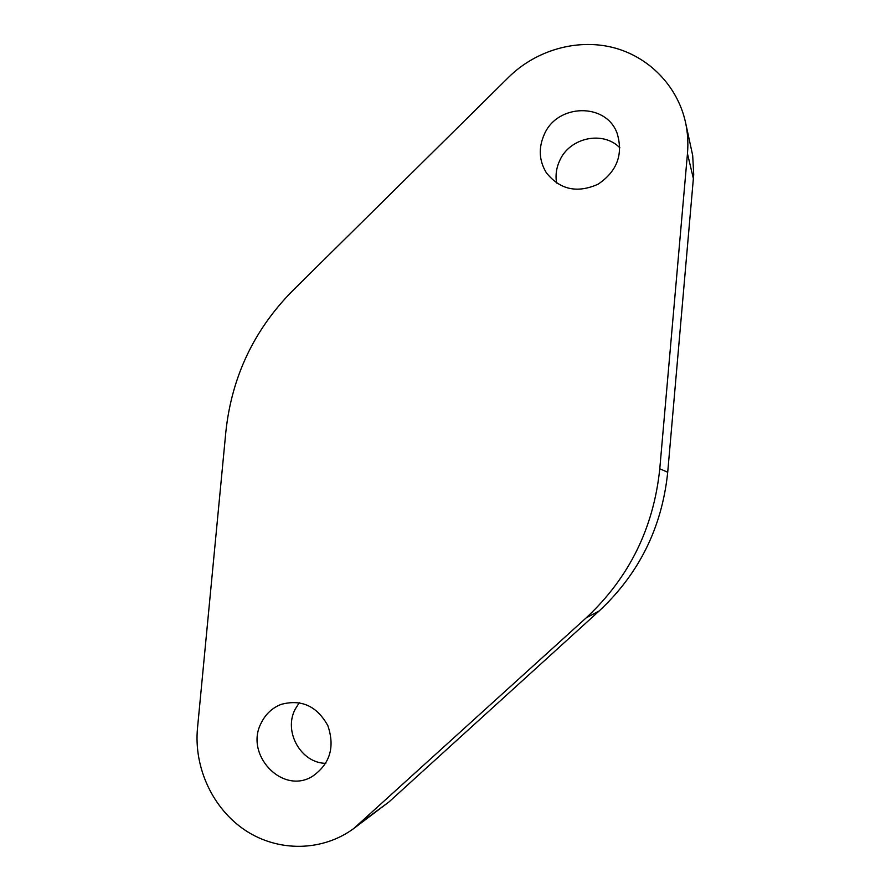 <?xml version="1.0" encoding="UTF-8"?>
<svg xmlns="http://www.w3.org/2000/svg" width="891" height="891" viewBox="0 0 891 891"><rect width="100%" height="100%" fill="white"/><g stroke="black" fill="none" stroke-linecap="round" stroke-linejoin="round"><path stroke-width="1.34" d="M556.608 183.101C555.282 175.282 556.363 167.686 559.838 160.313C569.928 137.515 603.107 130.42 619.913 147.85M685.413 121.889L692.697 155.491L693.721 174.558L667.715 472.241C662.013 527.383 639.17 573.615 599.209 610.936L389.055 801.878L353.794 828.485C322.342 851.662 278.527 852.141 245.716 830.612C212.893 809.05 193.726 767.808 197.49 728.214L225.869 431.701C231.727 376.938 253.924 330.004 292.482 290.878L508.806 77.083C535.769 50.497 576.098 38.58 612.15 47.301C648.136 56.111 677.182 85.302 685.413 121.889C687.707 132.258 688.398 142.838 687.462 153.608L659.774 468.789C653.626 528.062 629.124 577.736 586.245 617.808L353.794 828.485M325.794 763.331C300.98 763.175 283.305 731.7 295.133 709.314L299.276 702.687M544.312 134.329C557.421 103.556 606.092 102.443 617.118 133.271C623.444 154.41 617.062 171.406 597.972 184.259C577.101 193.492 559.904 189.672 546.395 172.809C538.999 160.692 538.309 147.861 544.312 134.329M261.308 722.801C265.674 714.014 272.267 707.888 281.077 704.402C301.403 698.934 317.007 706.051 327.888 725.753C335.116 747.248 329.948 764.122 312.407 776.384C282.324 795.106 244.101 754.432 261.308 722.801M599.209 610.936L586.245 617.808M667.715 472.241L659.774 468.789M389.055 801.878L361.323 822.315M693.443 178.824L687.462 153.608"/></g></svg>

